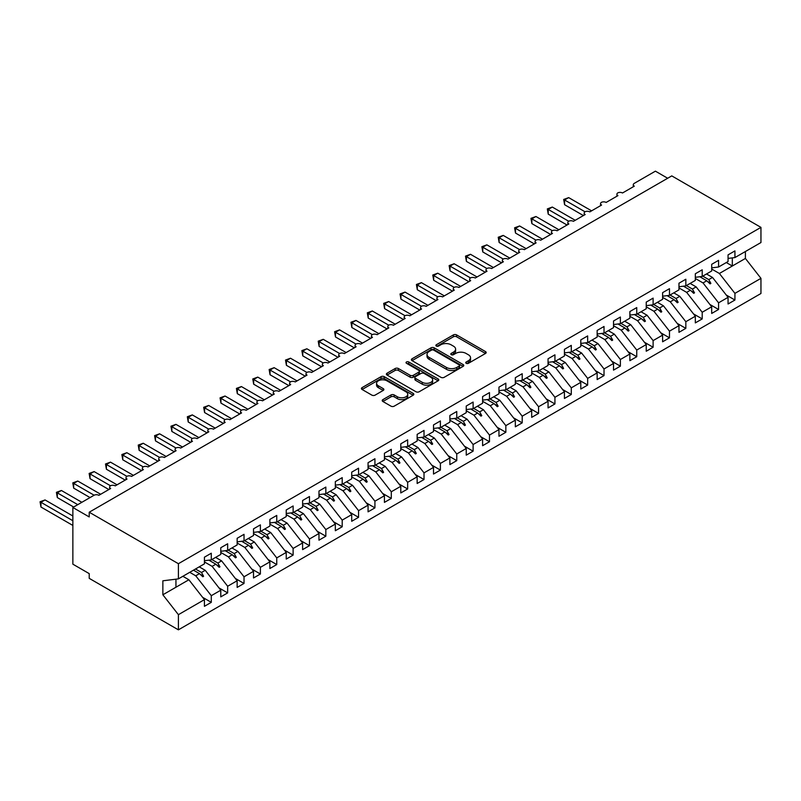 <?xml version="1.0" encoding="UTF-8"?>
<svg xmlns="http://www.w3.org/2000/svg" width="801" height="801" viewBox="0 0 801 801"><rect width="100%" height="100%" fill="white"/><g stroke="black" fill="none" stroke-linecap="round" stroke-linejoin="round"><path stroke-width="1.2" d="M466.202 363.304A1.592 0.921 0 0 0 468.455 363.304L485.516 353.451A2.273 1.312 0 0 0 486.187 352.52A2.273 1.312 0 0 0 485.516 351.599L456.61 334.908A2.273 1.312 0 0 0 453.396 334.908L436.325 344.76A1.592 0.921 0 0 0 435.864 345.411A1.592 0.921 0 0 0 436.325 346.052A1.592 0.921 0 0 0 438.578 346.052L440.79 344.78A7.269 4.195 0 0 1 451.063 344.78L453.476 346.172A7.269 4.195 0 0 1 455.609 349.136A7.269 4.195 0 0 1 453.476 352.11L451.263 353.381A1.592 0.921 0 0 0 450.803 354.032A1.592 0.921 0 0 0 451.263 354.683A1.592 0.921 0 0 0 453.516 354.683L455.729 353.401A7.269 4.195 0 0 1 466.002 353.401L468.415 354.793A7.269 4.195 0 0 1 470.537 357.767A7.269 4.195 0 0 1 468.415 360.73L466.202 362.002A1.592 0.921 0 0 0 465.741 362.653A1.592 0.921 0 0 0 466.202 363.304L466.202 362.002M382.878 399.629A2.273 1.312 0 0 0 382.217 400.56A2.273 1.312 0 0 0 382.878 401.491L390.998 406.167A2.273 1.312 0 0 0 394.202 406.167L413.156 395.223A2.273 1.312 0 0 0 413.827 394.302A2.273 1.312 0 0 0 413.156 393.371L384.25 376.68A2.273 1.312 0 0 0 381.036 376.68L362.082 387.624A2.273 1.312 0 0 0 361.421 388.555A2.273 1.312 0 0 0 362.082 389.476L371.884 395.133A2.273 1.312 0 0 0 375.088 395.133L383.208 390.447A2.273 1.312 0 0 0 383.869 389.526A2.273 1.312 0 0 0 383.208 388.595L378.342 385.792A6.078 3.504 0 0 1 376.57 383.309A6.078 3.504 0 0 1 380.315 380.075A6.078 3.504 0 0 1 386.943 380.835L405.977 391.819A6.078 3.504 0 0 1 407.749 394.302A6.078 3.504 0 0 1 404.004 397.536A6.078 3.504 0 0 1 397.376 396.785L394.202 394.953A2.273 1.312 0 0 0 390.998 394.953L382.878 399.629L382.878 401.491M728.059 258.413L734.928 257.562L760.95 242.543L760.95 227.374L671.769 175.89L89.221 512.219L89.221 516.935L72.861 507.494L93.967 495.308A3.474 2.002 180 0 1 98.873 495.308L110.658 488.5A3.474 2.002 0 0 1 109.637 487.088A3.474 2.002 0 0 1 110.498 485.766A3.474 2.002 180 0 1 115.244 485.857L127.019 479.058A3.474 2.002 0 0 1 126.007 477.636A3.474 2.002 0 0 1 126.868 476.315A3.474 2.002 180 0 1 131.604 476.415L143.389 469.606A3.474 2.002 0 0 1 142.368 468.195A3.474 2.002 0 0 1 143.229 466.873A3.474 2.002 180 0 1 147.965 466.963L159.749 460.164A3.474 2.002 0 0 1 158.728 458.743A3.474 2.002 0 0 1 159.589 457.421A3.474 2.002 180 0 1 164.335 457.511L176.11 450.713A3.474 2.002 0 0 1 175.099 449.291A3.474 2.002 0 0 1 175.96 447.979A3.474 2.002 180 0 1 180.696 448.069L192.48 441.261A3.474 2.002 0 0 1 191.459 439.849A3.474 2.002 0 0 1 192.32 438.527A3.474 2.002 180 0 1 197.056 438.618L208.841 431.819A3.474 2.002 0 0 1 207.819 430.397A3.474 2.002 0 0 1 208.681 429.086A3.474 2.002 180 0 1 213.426 429.176L225.201 422.367A3.474 2.002 0 0 1 224.19 420.956A3.474 2.002 0 0 1 225.041 419.634A3.474 2.002 180 0 1 229.787 419.724L241.572 412.926A3.474 2.002 0 0 1 240.55 411.504A3.474 2.002 0 0 1 241.411 410.182A3.474 2.002 180 0 1 246.147 410.282L257.932 403.474A3.474 2.002 0 0 1 256.911 402.062A3.474 2.002 0 0 1 257.772 400.74A3.474 2.002 180 0 1 262.518 400.83L274.292 394.032A3.474 2.002 0 0 1 273.281 392.61A3.474 2.002 0 0 1 274.132 391.288A3.474 2.002 180 0 1 278.878 391.379L290.663 384.58A3.474 2.002 0 0 1 289.642 383.168A3.474 2.002 0 0 1 290.503 381.847A3.474 2.002 180 0 1 295.239 381.937L307.023 375.128A3.474 2.002 0 0 1 306.002 373.717A3.474 2.002 0 0 1 306.863 372.395A3.474 2.002 180 0 1 311.599 372.485L323.384 365.687A3.474 2.002 0 0 1 322.372 364.265A3.474 2.002 0 0 1 323.224 362.953A3.474 2.002 180 0 1 327.969 363.043L339.754 356.235A3.474 2.002 0 0 1 338.733 354.823A3.474 2.002 0 0 1 339.594 353.501A3.474 2.002 180 0 1 344.33 353.591L356.115 346.793A3.474 2.002 0 0 1 355.093 345.371A3.474 2.002 0 0 1 355.954 344.05A3.474 2.002 180 0 1 360.69 344.15L372.475 337.341A3.474 2.002 0 0 1 371.464 335.929A3.474 2.002 0 0 1 372.315 334.608A3.474 2.002 180 0 1 377.061 334.698L388.835 327.899A3.474 2.002 0 0 1 387.824 326.478A3.474 2.002 0 0 1 388.685 325.156A3.474 2.002 180 0 1 393.421 325.246L405.206 318.448A3.474 2.002 0 0 1 404.185 317.036A3.474 2.002 0 0 1 405.046 315.714A3.474 2.002 180 0 1 409.782 315.804L421.566 309.006A3.474 2.002 0 0 1 420.555 307.584A3.474 2.002 0 0 1 421.406 306.262A3.474 2.002 180 0 1 426.152 306.352L437.927 299.554A3.474 2.002 0 0 1 436.915 298.132A3.474 2.002 0 0 1 437.777 296.821A3.474 2.002 180 0 1 442.512 296.911L454.297 290.102A3.474 2.002 0 0 1 453.276 288.69A3.474 2.002 0 0 1 454.137 287.369A3.474 2.002 180 0 1 458.873 287.459L470.658 280.66A3.474 2.002 0 0 1 469.646 279.239A3.474 2.002 0 0 1 470.497 277.917A3.474 2.002 180 0 1 475.243 278.017L487.018 271.209A3.474 2.002 0 0 1 486.007 269.797A3.474 2.002 0 0 1 486.868 268.475A3.474 2.002 180 0 1 491.604 268.565L503.388 261.767A3.474 2.002 0 0 1 502.367 260.345A3.474 2.002 0 0 1 503.228 259.023A3.474 2.002 180 0 1 507.964 259.113L519.749 252.315A3.474 2.002 0 0 1 518.738 250.903A3.474 2.002 0 0 1 519.589 249.582A3.474 2.002 180 0 1 524.335 249.672L536.109 242.873A3.474 2.002 0 0 1 535.098 241.451A3.474 2.002 0 0 1 535.959 240.13A3.474 2.002 180 0 1 540.695 240.22L552.48 233.421A3.474 2.002 0 0 1 551.458 232A3.474 2.002 0 0 1 552.32 230.688A3.474 2.002 180 0 1 557.055 230.778L568.84 223.97A3.474 2.002 0 0 1 567.829 222.558A3.474 2.002 0 0 1 568.68 221.236A3.474 2.002 180 0 1 573.426 221.326L585.201 214.528A3.474 2.002 0 0 1 584.189 213.106A3.474 2.002 0 0 1 585.05 211.794A3.474 2.002 180 0 1 589.786 211.885L601.571 205.076A3.474 2.002 0 0 1 600.55 203.664A3.474 2.002 0 0 1 601.411 202.343A3.474 2.002 180 0 1 606.147 202.433L617.931 195.634A3.474 2.002 0 0 1 616.91 194.212A3.474 2.002 0 0 1 617.771 192.891A3.474 2.002 180 0 1 622.517 192.981L634.292 186.182A3.474 2.002 0 0 1 633.281 184.771A3.474 2.002 0 0 1 634.292 183.349L655.408 171.164L667.674 178.253M760.95 227.374L178.403 563.704L89.221 512.219M440.95 377.331A2.273 1.312 0 0 0 444.165 377.331L463.108 366.387A2.273 1.312 0 0 0 463.779 365.456A2.273 1.312 0 0 0 463.108 364.535L434.202 347.844A2.273 1.312 0 0 0 430.988 347.844L412.034 358.788A2.273 1.312 0 0 0 411.374 359.709A2.273 1.312 0 0 0 412.034 360.64L440.95 377.331M407.128 363.644A1.592 0.921 0 0 1 408.74 363.874L408.74 361.982L438.137 378.953A2.273 1.312 0 0 1 438.798 379.884A2.273 1.312 0 0 1 438.137 380.805L419.183 391.749A2.273 1.312 0 0 1 415.969 391.749L387.063 375.058L395.173 370.412L395.173 368.52L387.063 373.206A2.273 1.312 0 0 0 386.392 374.127A2.273 1.312 0 0 0 387.063 375.058L387.063 373.206M395.173 370.412A2.273 1.312 0 0 1 398.387 370.412L398.387 368.52A2.273 1.312 0 0 0 395.173 368.52M398.387 368.52L410.112 375.289A2.273 1.312 0 0 0 413.316 375.289L418.703 372.185A2.273 1.312 0 0 0 419.364 371.253A2.273 1.312 0 0 0 418.703 370.332L406.497 363.284A1.592 0.921 0 0 1 406.027 362.633A1.592 0.921 0 0 1 407.008 361.782A1.592 0.921 0 0 1 408.74 361.982M178.403 563.704L178.403 578.873L204.425 563.844L204.425 557.186L211.294 553.221L211.294 559.879L204.425 560.73M202.603 597.326L211.294 602.342L211.294 595.684L220.786 590.207L205.236 570.322L199.229 566.848M189.737 572.325L195.744 575.799L211.294 595.684M211.294 559.879L220.786 554.402L220.786 547.734L227.654 543.769L227.654 550.427L220.786 551.288M218.973 587.884L227.654 592.9L227.654 586.242L237.146 580.755L221.607 560.87L215.589 557.396M204.425 561.912L212.115 566.347L227.654 586.242M227.654 550.427L237.146 544.95L237.146 538.292L244.025 534.327L244.025 540.985L237.146 541.836M235.334 578.432L244.025 583.448L244.025 576.79L253.516 571.313L237.967 551.418L231.95 547.954M220.786 552.46L228.475 556.905L244.025 576.79M244.025 540.985L253.516 535.509L253.516 528.84L260.385 524.875L260.385 531.534L253.516 532.395M251.694 568.99L260.385 574.007L260.385 567.338L269.877 561.861L254.328 541.977L248.32 538.502M237.146 543.018L244.836 547.453L260.385 567.338M260.385 531.534L269.877 526.057L269.877 519.398L276.745 515.423L276.745 522.092L269.877 522.943M268.065 559.539L276.745 564.555L276.745 557.897L286.237 552.42L270.698 532.525L264.68 529.06M253.516 533.566L261.206 538.012L276.745 557.897M276.745 522.092L286.237 516.605L286.237 509.947L293.116 505.982L293.116 512.64L286.237 513.501M284.425 550.087L293.116 555.113L293.116 548.445L302.608 542.968L287.058 523.083L281.041 519.609M269.877 524.124L277.567 528.56L293.116 548.445M293.116 512.64L302.608 507.163L302.608 500.505L309.476 496.53L309.476 503.198L302.608 504.049M300.786 540.645L309.476 545.661L309.476 539.003L318.968 533.516L303.419 513.631L297.411 510.157M286.237 514.673L293.927 519.108L309.476 539.003M309.476 503.198L318.968 497.711L318.968 491.053L325.837 487.088L325.837 493.746L318.968 494.607M317.146 531.193L325.837 536.209L325.837 529.551L335.329 524.074L319.789 504.189L313.772 500.715M302.608 505.221L310.297 509.666L325.837 529.551M325.837 493.746L335.329 488.27L335.329 481.601L342.207 477.636L342.207 484.295L335.329 485.156M333.516 521.751L342.207 526.768L342.207 520.109L351.699 514.622L336.15 494.738L330.132 491.263M318.968 495.779L326.658 500.214L342.207 520.109M342.207 484.295L351.699 478.818L351.699 472.159L358.568 468.195L358.568 474.853L351.699 475.704M349.877 512.3L358.568 517.316L358.568 510.658L368.06 505.181L352.51 485.296L346.503 481.822M335.329 486.327L343.018 490.773L358.568 510.658M358.568 474.853L368.06 469.376L368.06 462.708L374.928 458.743L374.928 465.401L368.06 466.262M366.237 502.858L374.928 507.874L374.928 501.206L384.42 495.729L368.881 475.844L362.863 472.37M351.699 476.885L359.389 481.321L374.928 501.206M374.928 465.401L384.42 459.924L384.42 453.266L391.299 449.291L391.299 455.959L384.42 456.81M382.608 493.406L391.299 498.422L391.299 491.764L400.79 486.287L385.241 466.392L379.223 462.928M368.06 467.434L375.749 471.879L391.299 491.764M391.299 455.959L400.79 450.472L400.79 443.814L407.659 439.849L407.659 446.507L400.79 447.369M398.968 483.954L407.659 488.98L407.659 482.312L417.151 476.835L401.601 456.95L395.594 453.476M384.42 457.992L392.11 462.427L407.659 482.312M407.659 446.507L417.151 441.031L417.151 434.372L424.019 430.397L424.019 437.066L417.151 437.917M415.329 474.512L424.019 479.529L424.019 472.87L433.511 467.384L417.972 447.499L411.954 444.024M400.79 448.54L408.48 452.986L424.019 472.87M424.019 437.066L433.511 431.579L433.511 424.92L440.39 420.956L440.39 427.614L433.511 428.475M431.699 465.061L440.39 470.077L440.39 463.419L449.882 457.942L434.332 438.057L428.315 434.583M417.151 439.088L424.84 443.534L440.39 463.419M440.39 427.614L449.882 422.137L449.882 415.479L456.75 411.504L456.75 418.162L449.882 419.023M448.059 455.619L456.75 460.635L456.75 453.977L466.242 448.49L450.693 428.605L444.685 425.131M433.511 429.646L441.201 434.082L456.75 453.977M456.75 418.162L466.242 412.685L466.242 406.027L473.111 402.062L473.111 408.72L466.242 409.571M464.42 446.167L473.111 451.183L473.111 444.525L482.602 439.048L467.063 419.163L461.046 415.689M449.882 420.195L457.571 424.64L473.111 444.525M473.111 408.72L482.602 403.243L482.602 396.575L489.481 392.61L489.481 399.268L482.602 400.13M480.79 436.725L489.481 441.741L489.481 435.073L498.963 429.596L483.424 409.712L477.406 406.237M466.242 410.753L473.932 415.188L489.481 435.073M489.481 399.268L498.963 393.792L498.963 387.133L505.842 383.168L505.842 389.827L498.963 390.678M497.151 427.273L505.842 432.29L505.842 425.631L515.333 420.155L499.784 400.26L493.776 396.795M482.602 401.301L490.292 405.747L505.842 425.631M505.842 389.827L515.333 384.34L515.333 377.682L522.202 373.717L522.202 380.375L515.333 381.236M513.511 417.832L522.202 422.848L522.202 416.18L531.694 410.703L516.154 390.818L510.137 387.344M498.963 391.859L506.663 396.295L522.202 416.18M522.202 380.375L531.694 374.898L531.694 368.24L538.572 364.265L538.572 370.933L531.694 371.784M529.882 408.38L538.572 413.396L538.572 406.738L548.054 401.261L532.515 381.366L526.497 377.902M515.333 382.407L523.023 386.853L538.572 406.738M538.572 370.933L548.054 365.446L548.054 358.788L554.933 354.823L554.933 361.481L548.054 362.342M546.242 398.928L554.933 403.944L554.933 397.286L564.425 391.809L548.875 371.924L542.868 368.45M531.694 372.966L539.383 377.401L554.933 397.286M554.933 361.481L564.425 356.004L564.425 349.346L571.293 345.371L571.293 352.029L564.425 352.891M562.602 389.486L571.293 394.503L571.293 387.844L580.785 382.357L565.236 362.473L559.228 358.998M548.054 363.514L555.754 367.949L571.293 387.844M571.293 352.029L580.785 346.553L580.785 339.894L587.664 335.929L587.664 342.588L580.785 343.439M578.973 380.034L587.664 385.051L587.664 378.392L597.145 372.916L581.606 353.031L575.589 349.556M564.425 354.062L572.114 358.508L587.664 378.392M587.664 342.588L597.145 337.111L597.145 330.443L604.024 326.478L604.024 333.136L597.145 333.997M595.333 370.593L604.024 375.609L604.024 368.951L613.516 363.464L597.967 343.579L591.959 340.105M580.785 344.62L588.475 349.056L604.024 368.951M604.024 333.136L613.516 327.659L613.516 321.001L620.385 317.036L620.385 323.694L613.516 324.545M611.694 361.141L620.385 366.157L620.385 359.499L629.876 354.022L614.327 334.127L608.319 330.663M597.145 335.168L604.845 339.614L620.385 359.499M620.385 323.694L629.876 318.207L629.876 311.549L636.745 307.584L636.745 314.242L629.876 315.103M628.064 351.699L636.745 356.715L636.745 350.047L646.237 344.57L630.697 324.685L624.68 321.211M613.516 325.727L621.206 330.162L636.745 350.047M636.745 314.242L646.237 308.765L646.237 302.107L653.115 298.132L653.115 304.801L646.237 305.652M644.425 342.247L653.115 347.264L653.115 340.605L662.607 335.128L647.058 315.234L641.04 311.769M629.876 316.275L637.566 320.72L653.115 340.605M653.115 304.801L662.607 299.314L662.607 292.655L669.476 288.69L669.476 295.349L662.607 296.21M660.785 332.795L669.476 337.812L669.476 331.153L678.968 325.677L663.418 305.792L657.411 302.317M646.237 306.833L653.936 311.269L669.476 331.153M669.476 295.349L678.968 289.872L678.968 283.214L685.836 279.239L685.836 285.897L678.968 286.758M677.155 323.354L685.836 328.37L685.836 321.712L695.328 316.225L679.789 296.34L673.771 292.866M662.607 297.381L670.297 301.817L685.836 321.712M685.836 285.897L695.328 280.42L695.328 273.762L702.207 269.797L702.207 276.455L695.328 277.306M693.516 313.902L702.207 318.918L702.207 312.26L711.699 306.783L696.149 286.898L690.132 283.424M678.968 287.929L686.657 292.375L702.207 312.26M702.207 276.455L711.699 270.978L711.699 264.31L718.567 260.345L718.567 267.003L711.699 267.864M709.876 304.46L718.567 309.476L718.567 302.818L728.059 297.331L728.059 303.99L734.928 300.025L734.928 293.366L760.95 278.347L760.95 293.506L178.403 629.836L89.221 578.352L89.221 573.626L72.861 564.174L72.861 507.494M695.328 278.488L703.018 282.923L718.567 302.818M734.928 257.562L734.928 250.903L728.059 254.868L728.059 261.526L718.567 267.003M726.247 295.008L734.928 300.025M711.699 269.036L719.388 273.481L734.928 293.366M178.403 578.873L162.863 580.805L162.863 594.783L188.876 579.764L182.858 576.289M188.876 579.764L204.425 599.649L204.425 606.317L211.294 602.342M227.654 592.9L220.786 596.865L220.786 590.207M244.025 583.448L237.146 587.423L237.146 580.755M260.385 574.007L253.516 577.972L253.516 571.313M276.745 564.555L269.877 568.52L269.877 561.861M293.116 555.113L286.237 559.078L286.237 552.42M309.476 545.661L302.608 549.626L302.608 542.968M325.837 536.209L318.968 540.184L318.968 533.516M342.207 526.768L335.329 530.733L335.329 524.074M358.568 517.316L351.699 521.291L351.699 514.622M374.928 507.874L368.06 511.839L368.06 505.181M391.299 498.422L384.42 502.387L384.42 495.729M407.659 488.98L400.79 492.945L400.79 486.287M424.019 479.529L417.151 483.494L417.151 476.835M440.39 470.077L433.511 474.052L433.511 467.384M456.75 460.635L449.882 464.6L449.882 457.942M473.111 451.183L466.242 455.158L466.242 448.49M489.481 441.741L482.602 445.706L482.602 439.048M505.842 432.29L498.963 436.255L498.963 429.596M522.202 422.848L515.333 426.813L515.333 420.155M538.572 413.396L531.694 417.361L531.694 410.703M554.933 403.944L548.054 407.919L548.054 401.261M571.293 394.503L564.425 398.467L564.425 391.809M587.664 385.051L580.785 389.026L580.785 382.357M604.024 375.609L597.145 379.574L597.145 372.916M620.385 366.157L613.516 370.122L613.516 363.464M636.745 356.715L629.876 360.68L629.876 354.022M653.115 347.264L646.237 351.228L646.237 344.57M669.476 337.812L662.607 341.787L662.607 335.128M685.836 328.37L678.968 332.335L678.968 325.677M702.207 318.918L695.328 322.893L695.328 316.225M718.567 309.476L711.699 313.441L711.699 306.783M162.863 594.783L178.403 614.677L204.425 599.649M178.403 614.677L178.403 629.836M195.744 575.799L199.489 573.636L202.773 576.74L203.594 576.269L201.502 572.475L205.236 570.322M195.484 569.01L201.502 572.475M193.472 570.162L199.489 573.636M212.115 566.347L215.849 564.194L219.144 567.288L219.955 566.818L217.862 563.033L221.607 560.87M211.844 559.559L217.862 563.033M208.901 560.179L215.849 564.194M228.475 556.905L232.22 554.743L235.504 557.846L236.325 557.366L234.222 553.581L237.967 551.418M228.215 550.107L234.222 553.581M225.261 550.728L232.22 554.743M244.836 547.453L248.58 545.291L251.864 548.395L252.685 547.924L250.593 544.139L254.328 541.977M244.575 540.665L250.593 544.139M241.632 541.286L248.58 545.291M261.206 538.012L264.941 535.849L268.235 538.953L269.046 538.472L266.953 534.688L270.698 532.525M260.936 531.213L266.953 534.688M257.992 531.834L264.941 535.849M277.567 528.56L281.311 526.397L284.595 529.501L285.416 529.03L283.314 525.236L287.058 523.083M277.306 521.771L283.314 525.236M274.353 522.382L281.311 526.397M293.927 519.108L297.672 516.955L300.956 520.049L301.777 519.579L299.684 515.794L303.419 513.631M293.667 512.32L299.684 515.794M290.723 512.94L297.672 516.955M310.297 509.666L314.032 507.504L317.326 510.607L318.137 510.137L316.045 506.342L319.789 504.189M310.027 502.878L316.045 506.342M307.083 503.489L314.032 507.504M326.658 500.214L330.402 498.062L333.687 501.156L334.508 500.685L332.405 496.9L336.15 494.738M326.397 493.426L332.405 496.9M323.444 494.047L330.402 498.062M343.018 490.773L346.763 488.61L350.047 491.714L350.868 491.243L348.775 487.449L352.51 485.296M342.758 483.974L348.775 487.449M339.814 484.595L346.763 488.61M359.389 481.321L363.123 479.168L366.417 482.262L367.228 481.791L365.136 478.007L368.881 475.844M359.118 474.532L365.136 478.007M356.175 475.153L363.123 479.168M375.749 471.879L379.494 469.716L382.778 472.82L383.599 472.34L381.496 468.555L385.241 466.392M375.489 465.081L381.496 468.555M372.535 465.701L379.494 469.716M392.11 462.427L395.854 460.265L399.138 463.368L399.959 462.898L397.867 459.113L401.601 456.95M391.849 455.639L397.867 459.113M388.906 456.25L395.854 460.265M408.48 452.986L412.215 450.823L415.509 453.917L416.32 453.446L414.227 449.661L417.972 447.499M408.21 446.187L414.227 449.661M405.266 446.808L412.215 450.823M424.84 443.534L428.585 441.371L431.869 444.475L432.69 444.004L430.588 440.21L434.332 438.057M424.58 436.745L430.588 440.21M421.626 437.356L428.585 441.371M441.201 434.082L444.945 431.929L448.23 435.023L449.051 434.553L446.958 430.768L450.693 428.605M440.94 427.293L446.958 430.768M437.997 427.914L444.945 431.929M457.571 424.64L461.306 422.477L464.6 425.581L465.411 425.111L463.318 421.316L467.063 419.163M457.301 417.842L463.318 421.316M454.357 418.462L461.306 422.477M473.932 415.188L477.676 413.036L480.96 416.13L481.781 415.659L479.679 411.874L483.424 409.712M473.671 408.4L479.679 411.874M470.718 409.021L477.676 413.036M490.292 405.747L494.037 403.584L497.321 406.688L498.142 406.207L496.049 402.422L499.784 400.26M490.032 398.948L496.049 402.422M487.088 399.569L494.037 403.584M506.663 396.295L510.397 394.132L513.691 397.236L514.502 396.765L512.41 392.981L516.154 390.818M506.392 389.506L512.41 392.981M503.449 390.127L510.397 394.132M523.023 386.853L526.768 384.69L530.052 387.784L530.873 387.314L528.77 383.529L532.515 381.366M522.763 380.054L528.77 383.529M519.809 380.675L526.768 384.69M539.383 377.401L543.128 375.238L546.412 378.342L547.233 377.872L545.141 374.077L548.875 371.924M539.123 370.613L545.141 374.077M536.179 371.223L543.128 375.238M555.754 367.949L559.488 365.797L562.783 368.891L563.594 368.42L561.501 364.635L565.236 362.473M555.483 361.161L561.501 364.635M552.54 361.782L559.488 365.797M572.114 358.508L575.859 356.345L579.143 359.449L579.964 358.978L577.861 355.183L581.606 353.031M571.854 351.719L577.861 355.183M568.9 352.33L575.859 356.345M588.475 349.056L592.219 346.903L595.503 349.997L596.324 349.526L594.232 345.742L597.967 343.579M588.214 342.267L594.232 345.742M585.261 342.888L592.219 346.903M604.845 339.614L608.58 337.451L611.874 340.555L612.685 340.075L610.592 336.29L614.327 334.127M604.575 332.815L610.592 336.29M601.631 333.436L608.58 337.451M621.206 330.162L624.94 327.999L628.234 331.103L629.055 330.633L626.953 326.848L630.697 324.685M620.945 323.374L626.953 326.848M617.992 323.994L624.94 327.999M637.566 320.72L641.311 318.558L644.595 321.652L645.416 321.181L643.323 317.396L647.058 315.234M637.306 313.922L643.323 317.396M634.352 314.543L641.311 318.558M653.936 311.269L657.671 309.106L660.955 312.21L661.776 311.739L659.684 307.944L663.418 305.792M653.666 304.48L659.684 307.944M650.722 305.091L657.671 309.106M670.297 301.817L674.031 299.664L677.326 302.758L678.147 302.287L676.044 298.503L679.789 296.34M670.037 295.028L676.044 298.503M667.083 295.649L674.031 299.664M686.657 292.375L690.402 290.212L693.686 293.316L694.507 292.846L692.404 289.051L696.149 286.898M686.397 285.587L692.404 289.051M683.443 286.197L690.402 290.212M703.018 282.923L706.762 280.771L710.046 283.864L710.867 283.394L708.775 279.609L712.51 277.446L728.059 297.331M702.757 276.135L708.775 279.609M712.51 277.446L706.502 273.972M699.814 276.756L706.762 280.771M719.388 273.481L745.401 258.453L760.95 278.347M726.297 262.548L732.314 266.012L732.314 257.882M745.401 251.514L745.401 258.453M175.95 587.233L175.95 579.173M707.463 281.431L710.867 283.394M691.103 290.873L694.507 292.846M674.742 300.325L678.147 302.287M658.372 309.777L661.776 311.739M642.012 319.219L645.416 321.181M625.651 328.67L629.055 330.633M609.281 338.112L612.685 340.075M592.92 347.564L596.324 349.526M576.56 357.006L579.964 358.978M560.189 366.457L563.594 368.42M543.829 375.909L547.233 377.872M527.469 385.351L530.873 387.314M511.098 394.803L514.502 396.765M494.738 404.245L498.142 406.207M478.377 413.696L481.781 415.659M462.007 423.138L465.411 425.111M445.646 432.59L449.051 434.553M429.286 442.032L432.69 444.004M412.926 451.484L416.32 453.446M396.555 460.935L399.959 462.898M380.195 470.377L383.599 472.34M363.834 479.829L367.228 481.791M347.464 489.271L350.868 491.243M331.103 498.723L334.508 500.685M314.743 508.164L318.137 510.137M298.373 517.616L301.777 519.579M282.012 527.068L285.416 529.03M265.652 536.51L269.046 538.472M249.281 545.962L252.685 547.924M232.921 555.403L236.325 557.366M216.56 564.855L219.955 566.818M200.19 574.297L203.594 576.269M466.843 363.524L468.415 362.623A7.269 4.195 0 0 0 470.537 359.649L470.537 357.767M455.609 349.136L455.609 351.028A7.269 4.195 0 0 1 453.476 353.992L451.904 354.903M485.486 353.471L456.61 336.79A2.273 1.312 0 0 0 453.396 336.79L436.966 346.282M463.078 366.407L434.202 349.727A2.273 1.312 0 0 0 430.988 349.727L412.064 360.65M459.093 366.107A1.592 0.921 0 0 0 459.564 365.456A1.592 0.921 0 0 0 459.093 364.815L433.721 350.157A1.592 0.921 0 0 0 431.469 350.157L429.146 351.499A7.269 4.195 0 0 0 427.013 354.473A7.269 4.195 0 0 0 429.146 357.436L446.487 367.449A7.269 4.195 0 0 0 456.77 367.449L459.093 366.107L459.093 367.999A1.592 0.921 0 0 0 459.564 367.349L459.564 365.456M427.013 354.473L427.013 356.365A7.269 4.195 0 0 0 429.146 359.329L429.146 357.436M459.093 367.999L456.77 369.341A7.269 4.195 0 0 1 446.487 369.341L429.146 359.329M398.387 370.412L410.112 377.181A2.273 1.312 0 0 0 413.316 377.181L418.703 374.077A2.273 1.312 0 0 0 419.364 373.146L419.364 371.253M408.74 363.874L438.107 380.825M422.277 382.317A6.078 3.504 0 0 0 428.895 383.078A6.078 3.504 0 0 0 432.65 379.834A6.078 3.504 0 0 0 430.868 377.351L424.16 373.486A2.273 1.312 0 0 0 420.946 373.486L415.569 376.59A2.273 1.312 0 0 0 414.908 377.511A2.273 1.312 0 0 0 415.569 378.442L422.277 382.317L422.277 384.2A6.078 3.504 0 0 0 428.895 384.961A6.078 3.504 0 0 0 432.65 381.727L432.65 379.834M414.908 377.511L414.908 379.404A2.273 1.312 0 0 0 415.569 380.335L415.569 378.442M422.277 384.2L415.569 380.335M407.749 394.302L407.749 396.185A6.078 3.504 0 0 1 404.004 399.429A6.078 3.504 0 0 1 397.376 398.668L394.202 396.835A2.273 1.312 0 0 0 390.998 396.835L382.918 401.501M376.57 383.309L376.57 385.201A6.078 3.504 0 0 0 378.342 387.684L378.342 385.792M383.178 390.467L378.342 387.684M413.126 395.243L384.25 378.573A2.273 1.312 0 0 0 381.036 378.573L362.112 389.496L362.082 387.624M563.684 199.459L564.585 199.98L564.585 204.706L563.684 199.459L568.68 197.617L564.585 199.98L585.05 211.794M564.585 204.706L583.408 215.569M568.68 197.617L591.589 210.843M547.323 208.911L548.224 209.421L548.224 214.147L547.323 208.911L552.31 207.059L548.224 209.421L568.68 221.236M548.224 214.147L567.038 225.011M552.31 207.059L575.218 220.285M530.963 218.353L531.854 218.873L531.854 223.599L530.963 218.353L535.949 216.51L531.854 218.873L552.32 230.688M531.854 223.599L550.677 234.463M535.949 216.51L558.858 229.737M514.592 227.804L515.494 228.325L515.494 233.041L514.592 227.804L519.589 225.962L515.494 228.325L535.959 240.13M515.494 233.041L534.317 243.904M519.589 225.962L542.497 239.189M498.232 237.246L499.133 237.767L499.133 242.493L498.232 237.246L503.218 235.404L499.133 237.767L519.589 249.582M499.133 242.493L517.947 253.356M503.218 235.404L526.127 248.63M481.872 246.698L482.773 247.219L482.773 251.935L481.872 246.698L486.858 244.856L482.773 247.219L503.228 259.023M482.773 251.935L501.586 262.798M486.858 244.856L509.766 258.082M465.501 256.14L466.402 256.66L466.402 261.386L465.501 256.14L470.497 254.297L466.402 256.66L486.868 268.475M466.402 261.386L485.226 272.25M470.497 254.297L493.406 267.524M449.141 265.592L450.042 266.112L450.042 270.838L449.141 265.592L454.127 263.749L450.042 266.112L470.497 277.927M450.042 270.838L468.855 281.702M454.127 263.749L477.036 276.976M432.78 275.033L433.681 275.554L433.681 280.28L432.78 275.033L437.767 273.191L433.681 275.554L454.137 287.369M433.681 280.28L452.495 291.143M437.767 273.191L460.675 286.418M416.41 284.485L417.311 285.006L417.311 289.732L416.41 284.485L421.406 282.643L417.311 285.006L437.777 296.821M417.311 289.732L436.134 300.595M421.406 282.643L444.315 295.869M400.049 293.937L400.951 294.448L400.951 299.173L400.049 293.937L405.036 292.095L400.951 294.448L421.406 306.262M400.951 299.173L419.764 310.037M405.036 292.095L427.944 305.321M383.689 303.379L384.59 303.899L384.59 308.625L383.689 303.379L388.675 301.536L384.59 303.899L405.046 315.714M384.59 308.625L403.404 319.489M388.675 301.536L411.584 314.763M367.319 312.831L368.22 313.351L368.22 318.067L367.319 312.831L372.315 310.988L368.22 313.351L388.685 325.156M368.22 318.067L387.043 328.931M372.315 310.988L395.223 324.215M350.958 322.272L351.859 322.793L351.859 327.519L350.958 322.272L355.954 320.43L351.859 322.793L372.315 334.608M351.859 327.519L370.673 338.382M355.954 320.43L378.863 333.657M334.598 331.724L335.499 332.245L335.499 336.971L334.598 331.724L339.584 329.882L335.499 332.245L355.954 344.05M335.499 336.971L354.312 347.834M339.584 329.882L362.493 343.108M318.227 341.166L319.128 341.687L319.128 346.412L318.227 341.166L323.224 339.324L319.128 341.687L339.594 353.501M319.128 346.412L337.952 357.276M323.224 339.324L346.132 352.55M301.867 350.618L302.768 351.138L302.768 355.864L301.867 350.618L306.863 348.775L302.768 351.138L323.224 362.953M302.768 355.864L321.581 366.728M306.863 348.775L329.772 362.002M285.506 360.07L286.408 360.58L286.408 365.306L285.506 360.07L290.493 358.227L286.408 360.58L306.863 372.395M286.408 365.306L305.221 376.17M290.493 358.227L313.401 371.454M269.146 369.511L270.037 370.032L270.037 374.758L269.146 369.511L274.132 367.669L270.037 370.032L290.503 381.847M270.037 374.758L288.861 385.621M274.132 367.669L297.041 380.896M252.776 378.963L253.677 379.484L253.677 384.2L252.776 378.963L257.772 377.121L253.677 379.484L274.132 391.288M253.677 384.2L272.49 395.063M257.772 377.121L280.68 390.347M236.415 388.405L237.316 388.926L237.316 393.651L236.415 388.405L241.401 386.563L237.316 388.926L257.772 400.74M237.316 393.651L256.13 404.515M241.401 386.563L264.31 399.789M220.055 397.857L220.946 398.377L220.946 403.103L220.055 397.857L225.041 396.014L220.946 398.377L241.411 410.182M220.946 403.103L239.769 413.967M225.041 396.014L247.95 409.241M203.684 407.298L204.585 407.819L204.585 412.545L203.684 407.298L208.681 405.456L204.585 407.819L225.041 419.634M204.585 412.545L223.399 423.409M208.681 405.456L231.589 418.683M187.324 416.75L188.225 417.271L188.225 421.997L187.324 416.75L192.31 414.908L188.225 417.271L208.681 429.086M188.225 421.997L207.038 432.86M192.31 414.908L215.219 428.135M170.963 426.202L171.855 426.713L171.855 431.439L170.963 426.202L175.95 424.36L171.855 426.713L192.32 438.527M171.855 431.439L190.678 442.302M175.95 424.36L198.858 437.576M154.593 435.644L155.494 436.165L155.494 440.89L154.593 435.644L159.589 433.802L155.494 436.165L175.95 447.979M155.494 440.89L174.308 451.754M159.589 433.802L182.498 447.028M138.233 445.096L139.134 445.616L139.134 450.332L138.233 445.096L143.219 443.253L139.134 445.616L159.589 457.421M139.134 450.332L157.947 461.196M143.219 443.253L166.127 456.48M121.872 454.537L122.763 455.058L122.763 459.784L121.872 454.537L126.858 452.695L122.763 455.058L143.229 466.873M122.763 459.784L141.587 470.648M126.858 452.695L149.767 465.922M105.502 463.989L106.403 464.51L106.403 469.226L105.502 463.989L110.498 462.147L106.403 464.51L126.858 476.315M106.403 469.226L125.216 480.099M110.498 462.147L133.407 475.373M89.141 473.431L90.042 473.952L90.042 478.678L89.141 473.431L94.128 471.589L90.042 473.952L110.498 485.766M90.042 478.678L108.856 489.541M94.128 471.589L117.036 484.815M72.781 482.883L73.672 483.404L73.672 488.129L72.781 482.883L77.767 481.041L73.672 483.404L94.138 495.218M73.672 488.129L90.042 497.571M77.767 481.041L100.676 494.267M56.41 492.335L57.312 492.845L57.312 497.571L56.41 492.335L61.407 490.492L57.312 492.845L77.767 504.66M57.312 497.571L73.672 507.023M61.407 490.492L81.862 502.297M40.05 501.776L40.951 502.297L40.951 507.023L40.05 501.776L45.036 499.934L40.951 502.297L72.861 520.72M40.951 507.023L72.861 525.446M45.036 499.934L72.861 515.994M468.415 362.623L468.415 360.73M451.263 354.683L451.263 353.381M453.476 353.992L453.476 352.11M436.325 346.052L436.325 344.76M453.396 336.79L453.396 334.908M456.61 336.79L456.61 334.908M485.516 353.451L485.516 351.599M412.034 360.64L412.034 358.788M430.988 349.727L430.988 347.844M434.202 349.727L434.202 347.844M463.108 366.387L463.108 364.535M446.487 369.341L446.487 367.449M456.77 369.341L456.77 367.449M410.112 377.181L410.112 375.289M413.316 377.181L413.316 375.289M418.703 374.077L418.703 372.185M438.137 380.805L438.137 378.953M390.998 396.835L390.998 394.953M394.202 396.835L394.202 394.953M397.376 398.668L397.376 396.785M383.208 390.447L383.208 388.595M381.036 378.573L381.036 376.68M384.25 378.573L384.25 376.68M413.156 395.223L413.156 393.371M633.281 186.773L633.281 184.771M616.91 196.215L616.91 194.212M600.55 205.667L600.55 203.664M584.189 215.109L584.189 213.106M567.829 224.56L567.829 222.558M551.458 234.012L551.458 232M535.098 243.454L535.098 241.451M518.738 252.906L518.738 250.903M502.367 262.348L502.367 260.345M486.007 271.799L486.007 269.797M469.646 281.241L469.646 279.239M453.276 290.693L453.276 288.69M436.915 300.145L436.915 298.132M420.555 309.587L420.555 307.584M404.185 319.038L404.185 317.036M387.824 328.48L387.824 326.478M371.464 337.932L371.464 335.929M355.093 347.374L355.093 345.371M338.733 356.825L338.733 354.823M322.372 366.277L322.372 364.265M306.002 375.719L306.002 373.717M289.642 385.171L289.642 383.168M273.281 394.613L273.281 392.61M256.911 404.064L256.911 402.062M240.55 413.506L240.55 411.504M224.19 422.958L224.19 420.956M207.819 432.41L207.819 430.397M191.459 441.852L191.459 439.849M175.099 451.303L175.099 449.291M158.728 460.745L158.728 458.743M142.368 470.197L142.368 468.195M126.007 479.639L126.007 477.636M109.637 489.091L109.637 487.088"/></g></svg>
